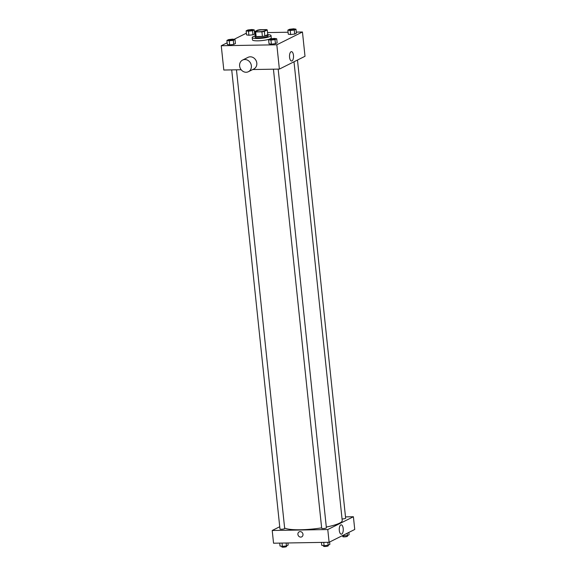 <?xml version="1.0" encoding="UTF-8"?>
<svg xmlns="http://www.w3.org/2000/svg" width="576" height="576" viewBox="0 0 576 576"><rect width="100%" height="100%" fill="white"/><g stroke="black" fill="none" stroke-linecap="round" stroke-linejoin="round"><path stroke-width="0.86" d="M259.034 31.745A4.73 0.857 174 0 1 256.298 31.255A4.73 0.857 174 0 1 260.914 29.909A4.73 0.857 174 0 1 265.709 30.269A4.73 0.857 174 0 1 259.034 31.745M264.37 31.406L267.257 29.959A6.358 1.152 174 0 0 266.357 29.599L260.086 29.707A6.358 1.152 174 0 0 257.645 30.125L254.75 31.565A6.358 1.152 174 0 0 255.65 31.925L261.922 31.817A6.358 1.152 174 0 0 264.37 31.406L264.852 36.029L267.746 34.589L267.257 29.959M255.65 31.925L256.14 36.554A6.358 1.152 174 0 1 255.24 36.194L254.75 31.565M256.14 36.554L262.411 36.446L261.922 31.817M264.852 36.029A6.358 1.152 174 0 1 262.411 36.446M255.19 35.755A6.509 1.181 -6 0 0 255.024 36.072A6.509 1.181 -6 0 0 261.612 36.569A6.509 1.181 -6 0 0 267.962 34.711A6.509 1.181 -6 0 0 267.732 34.438M267.962 34.711L268.085 35.87A6.509 1.181 174 0 1 258.905 37.901A6.509 1.181 174 0 1 255.139 37.224L255.024 36.072M267.934 34.625A9.461 1.721 174 0 1 271.022 35.561A9.461 1.721 174 0 1 257.666 38.52A9.461 1.721 174 0 1 252.202 37.534A9.461 1.721 174 0 1 255.031 35.978M271.022 35.561L271.267 37.872A9.461 1.721 174 0 1 257.911 40.831A9.461 1.721 174 0 1 252.446 39.852L252.202 37.534M246.139 30.838L246.564 34.891L248.911 35.258L252.972 34.776L254.678 33.926L254.254 29.88L251.906 29.506L247.846 29.988L246.139 30.838L248.486 31.212L252.547 30.73L254.254 29.88M287.849 30.132L288.274 34.186L290.628 34.553L294.689 34.078L296.395 33.221L295.97 29.174L293.616 28.8L289.555 29.282L287.849 30.132L290.203 30.506L294.264 30.024L295.97 29.174M227.138 42.797L221.256 45.734L276.818 44.791L302.45 31.99L296.28 32.098M288.072 32.234L267.538 32.58M246.384 33.185L234.058 39.341M226.894 40.45L227.318 44.503L229.666 44.87L233.726 44.395L235.433 43.538L235.008 39.492L232.661 39.118L228.6 39.6L226.894 40.45L229.241 40.824L233.302 40.342L235.008 39.492M268.603 39.744L269.028 43.798L271.382 44.165L275.443 43.69L277.15 42.833L276.725 38.786L274.37 38.412L270.31 38.894L268.603 39.744L270.958 40.118L275.018 39.636L276.725 38.786M241.164 69.732L223.812 70.027L221.256 45.734M252.749 69.538L279.374 69.091L305.006 56.282L302.45 31.99M279.374 69.091L276.818 44.791M289.57 57.298A4.68 2.009 -91 0 1 291.442 51.646A4.68 2.009 -91 0 1 293.53 56.29A4.68 2.009 -91 0 1 291.6 61.006A4.68 2.009 -91 0 1 289.57 57.298M242.59 60.062L248.011 57.355A6.509 5.76 63.5 0 1 256.075 60.602A6.509 5.76 63.5 0 1 253.829 68.998L248.407 71.705A6.509 5.76 63.5 0 1 246.168 72.252A6.509 5.76 63.5 0 1 239.875 67.248A6.509 5.76 63.5 0 1 242.59 60.062A6.509 5.76 63.5 0 1 250.646 63.317A6.509 5.76 63.5 0 1 248.407 71.705M321.638 527.868A29.578 5.371 174 0 1 300.485 529.769A29.578 5.371 174 0 1 284.63 528.026M294.005 61.783L342.216 520.524A29.578 5.371 174 0 1 326.311 527.04M273.434 69.192L321.689 528.314A2.369 0.432 -6 0 0 324.086 528.494A2.369 0.432 -6 0 0 326.39 527.825L278.179 69.113M236.47 69.811L284.681 528.53A2.369 0.432 174 0 1 281.34 529.265A2.369 0.432 174 0 1 279.972 529.02L231.718 69.898M297.482 60.041L345.636 518.213A2.369 0.432 174 0 1 342.302 518.947A2.369 0.432 174 0 1 342.05 518.947M279.734 526.73L272.21 530.489L327.773 529.546L353.405 516.744L345.499 516.881M353.405 516.744L354.744 529.474L329.105 542.275L273.55 543.211L272.21 530.489M329.105 542.275L327.773 529.546M339.307 530.482A4.68 2.009 -91 0 1 341.179 524.83A4.68 2.009 -91 0 1 343.26 529.474A4.68 2.009 -91 0 1 341.338 534.19A4.68 2.009 -91 0 1 339.307 530.482M301.702 536.868L301.702 536.868A2.808 2.484 63.5 0 1 299.189 531.842A2.808 2.484 63.5 0 1 301.702 536.868A2.808 2.484 63.5 0 1 299.189 531.842L299.189 531.842M321.437 542.405L321.746 545.328L324.094 545.695L328.154 545.22L329.861 544.363L329.616 542.023M324.094 545.695L323.748 542.369M328.154 545.22L327.845 542.297M328.219 545.184L328.277 545.753A2.369 0.432 174 0 1 324.936 546.494A2.369 0.432 174 0 1 323.575 546.25L323.503 545.602M341.942 535.867L347.4 535.608L349.106 534.751L348.862 532.404M343.339 536.083L343.246 535.212M347.4 535.608L347.155 533.261M347.465 535.572L347.522 536.141A2.369 0.432 174 0 1 344.182 536.882A2.369 0.432 174 0 1 342.821 536.638L342.749 535.99M279.72 543.11L280.03 546.034L282.384 546.401L286.445 545.926L288.151 545.069L287.928 542.974M282.384 546.401L282.031 543.067M286.445 545.926L286.135 543.002M286.502 545.89L286.567 546.458A2.369 0.432 174 0 1 283.226 547.2A2.369 0.432 174 0 1 281.858 546.955L281.794 546.307M275.018 39.017L275.018 39.01A2.369 0.432 174 0 1 271.678 39.751A2.369 0.432 174 0 1 270.31 39.514A2.369 0.432 174 0 1 270.31 39.506A2.369 0.432 174 0 1 272.621 38.83A2.369 0.432 174 0 1 275.018 39.01L275.018 39.017A2.369 0.432 174 0 1 271.678 39.758A2.369 0.432 174 0 1 270.31 39.506L270.31 39.514M269.028 43.798L271.382 44.165L270.958 40.118M271.382 44.165L275.443 43.69L275.018 39.636M275.443 43.69L277.15 42.833M294.264 29.405L294.264 29.398A2.369 0.432 174 0 1 290.923 30.139A2.369 0.432 174 0 1 289.555 29.902A2.369 0.432 174 0 1 289.555 29.894A2.369 0.432 174 0 1 291.866 29.218A2.369 0.432 174 0 1 294.264 29.398A2.369 0.432 174 0 1 294.264 29.405A2.369 0.432 174 0 1 290.923 30.146A2.369 0.432 174 0 1 289.555 29.894L289.555 29.902M288.274 34.186L290.628 34.553L290.203 30.506M290.628 34.553L294.689 34.078L294.264 30.024M294.689 34.078L296.395 33.221M233.302 39.722L233.302 39.715A2.369 0.432 174 0 1 229.961 40.457A2.369 0.432 174 0 1 228.6 40.219A2.369 0.432 174 0 1 228.6 40.212A2.369 0.432 174 0 1 230.904 39.535A2.369 0.432 174 0 1 233.302 39.715L233.302 39.722A2.369 0.432 174 0 1 229.968 40.464A2.369 0.432 174 0 1 228.6 40.212L228.6 40.212M227.318 44.503L229.666 44.87L229.241 40.824M229.666 44.87L233.726 44.395L233.302 40.342M233.726 44.395L235.433 43.538M249.214 30.852A2.369 0.432 174 0 1 247.846 30.607A2.369 0.432 174 0 1 247.846 30.6A2.369 0.432 174 0 1 250.15 29.923A2.369 0.432 174 0 1 252.547 30.103A2.369 0.432 174 0 1 252.547 30.11A2.369 0.432 174 0 1 249.214 30.852M246.564 34.891L248.911 35.258L248.486 31.212M248.911 35.258L252.972 34.776L252.547 30.73M252.972 34.776L254.678 33.926M252.547 30.11L252.547 30.103A2.369 0.432 174 0 1 249.206 30.838A2.369 0.432 174 0 1 247.846 30.593L247.846 30.593"/></g></svg>

